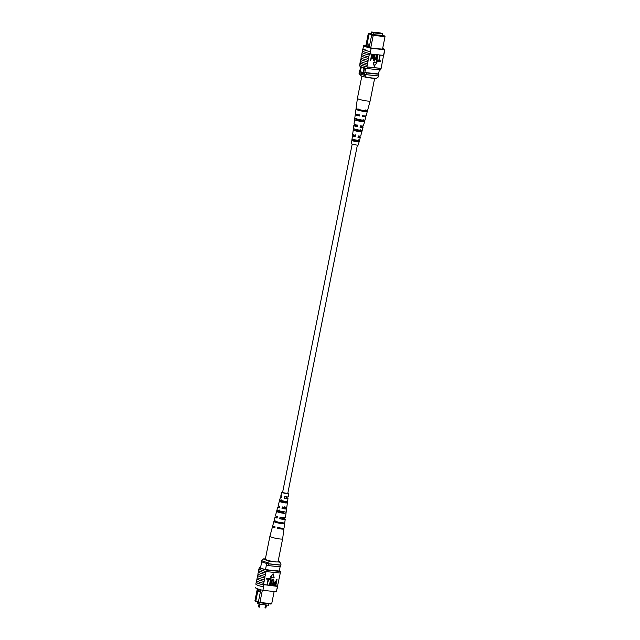 <?xml version="1.0" encoding="UTF-8"?>
<svg xmlns="http://www.w3.org/2000/svg" width="640" height="640" viewBox="0 0 640 640"><rect width="100%" height="100%" fill="white"/><g stroke="black" fill="none" stroke-linecap="round" stroke-linejoin="round"><path stroke-width="0.96" d="M352.2 144.072L282.592 492.408L283.08 492.704L287.776 493.44L357.384 145.104M268.84 603.84L268.56 605.232L259.72 604.304L257.296 603.4L257.568 602.016M259.72 604.304L260 602.904M262.368 590.208L259.92 602.456L271.712 603.696L274.144 591.52M271.712 603.696L271.064 604.072L258.76 602.624L258.376 602.064L260.672 590.392L257.48 589.192L257.272 590.224L260.472 591.416M258.608 602.4L255.832 600.928L258.408 601.888M255.528 601.424L254.976 600.608L256.152 601.488M279.24 571.048L280.08 566.832M265.488 569.592L266.712 563.44M260.536 567.752L261.744 561.688M254.976 600.608L257.344 588.752M280.688 565.032A10.576 1.296 -168.7 0 1 280.784 565.16L268.432 563.856A10.576 1.296 -168.7 0 1 267.648 563.656M268.432 563.856L268.088 565.576L280.44 566.872L280.784 565.16M268.088 565.576A10.576 1.296 -168.7 0 1 266.376 565.12M261.432 563.272A10.416 1.272 -168.7 0 1 261.136 562.976L261.456 561.4M255.832 600.928L257.784 591.152L257.272 590.224L255.144 600.856M258.376 602.064L259.92 602.456L259.76 602.88M260.672 590.392L260.816 589.824M257.784 591.152L260.36 592.112M271.72 561.28L269.816 561.08L267.712 562.616L267.504 563.64A9.696 1.184 -168.7 0 1 261.448 561.376L261.648 560.352L263.752 558.816A7.936 0.968 11.3 0 0 269.816 561.08M265.368 558.992L263.752 558.816M281.04 564.016L279.624 562.112A7.936 0.968 11.3 0 0 279.632 561.912L281.008 563.944A9.696 1.184 -168.7 0 1 281.04 564.016L280.84 565.048L267.504 563.64M267.712 562.616A9.696 1.184 -168.7 0 1 261.648 560.352M279.624 562.112L277.72 561.912M279.632 561.912A7.936 0.968 11.3 0 0 278.176 561.144M257.632 585.632L257.96 585.296L258.136 585.824L257.632 585.632L258.136 585.824M257.76 575.392L257.224 577.264A10.736 1.312 11.3 0 0 259.208 578.424A10.736 1.312 11.3 0 0 264.296 579.904L264.824 578.04A10.576 1.296 -168.7 0 1 259.712 576.552A10.576 1.296 -168.7 0 1 257.76 575.392L258.032 574.04M257.072 578.824L256.544 580.696A10.736 1.312 11.3 0 0 258.52 581.856A10.736 1.312 11.3 0 0 263.608 583.336L264.136 581.464A10.576 1.296 -168.7 0 1 259.024 579.984A10.576 1.296 -168.7 0 1 257.072 578.824L257.344 577.472M258.44 571.96L257.912 573.832A10.736 1.312 11.3 0 0 259.896 574.992A10.736 1.312 11.3 0 0 264.976 576.472L265.512 574.608A10.576 1.296 -168.7 0 1 260.392 573.12A10.576 1.296 -168.7 0 1 258.44 571.96L258.712 570.608M265.976 571.504A10.736 1.312 11.3 0 1 260.888 570.016A10.736 1.312 11.3 0 1 258.904 568.856L258.6 570.4A10.736 1.312 11.3 0 0 260.576 571.56A10.736 1.312 11.3 0 0 265.664 573.048L266.128 571.52A10.576 1.296 11.3 0 0 266.648 571.64L266.952 570.096A10.576 1.296 -168.7 0 1 259.376 567.296A10.576 1.296 -168.7 0 1 259.384 567.264L260.608 567.392M258.288 571.944A10.736 1.312 11.3 0 0 260.272 573.104A10.736 1.312 11.3 0 0 265.352 574.592M256.4 582.192L256.24 582.176A10.736 1.312 11.3 0 0 256.232 582.192L255.864 584.056A10.736 1.312 11.3 0 0 255.856 584.08A10.736 1.312 11.3 0 0 257.832 585.288A10.736 1.312 11.3 0 0 263.448 586.896L263.976 585.024A10.576 1.296 -168.7 0 1 256.392 582.224A10.576 1.296 -168.7 0 1 256.4 582.192L256.656 580.904M255.856 584.08L256.232 582.192A10.736 1.312 11.3 0 0 258.216 583.4A10.736 1.312 11.3 0 0 263.824 585.008L263.448 586.896M256.92 578.808A10.736 1.312 11.3 0 0 258.896 579.968A10.736 1.312 11.3 0 0 263.984 581.448M257.6 575.376A10.736 1.312 11.3 0 0 259.584 576.536A10.736 1.312 11.3 0 0 264.672 578.016M263.824 585.008L264.04 584.68A10.576 1.296 -168.7 0 1 263.52 584.552L277.528 586.032L280.288 573.008A10.736 1.312 11.3 0 0 280.176 572.8M277.528 586.032A10.576 1.296 -168.7 0 1 277.528 586.064A10.576 1.296 -168.7 0 1 277.52 586.096L277.232 588.344A10.736 1.312 11.3 0 0 277.24 588.32A10.736 1.312 11.3 0 0 277.24 588.304L277.616 586.432A10.736 1.312 -168.7 0 1 277.608 586.456L277.232 588.344M276.384 591.76L277.072 588.328L276.4 591.72A10.576 1.296 -168.7 0 1 276.384 591.76L262.912 590.336A10.576 1.296 -168.7 0 1 255.328 587.544A10.576 1.296 -168.7 0 1 255.336 587.512L255.328 587.544M258.904 568.856L259.064 568.872A10.576 1.296 -168.7 0 1 259.064 568.84A10.576 1.296 -168.7 0 1 259.072 568.808L259.368 567.336M267.256 584.576L268.32 579.272L266.536 579.024L266.672 578.32L268.84 578.616L267.256 584.576L268.056 579.248M269.624 584.824L270.68 579.52L268.896 579.272L269.04 578.568L271.2 578.864L269.624 584.824L270.416 579.496M270.64 584.936L271.336 581.48L273.032 578.976C273.92 579.44 274.136 580.36 273.696 581.728L273 585.184L272.92 579.68L271.712 581.512L271.024 584.976L270.392 584.84L271.08 581.384L273.144 578.992M272.616 585.144L273.056 581.592L272.672 579.584M274.672 585.36L273.856 585.088L274.424 585.264L273.856 585.088L273.608 583.4L275.112 581.672L275.888 581.752L276.376 579.336L277.008 579.472L275.808 585.48L274.104 585.176L273.864 583.496L275.368 581.768L276.144 581.848L277.008 579.472M273.112 573.728L270.36 577.168L274.12 577.624L273.112 573.728L270.608 577.256M279.32 570.632A10.576 1.296 -168.7 0 1 280.44 571.48A10.576 1.296 -168.7 0 1 280.432 571.512L280.12 573.056A10.576 1.296 11.3 0 0 280.136 573.024A10.576 1.296 11.3 0 0 280.136 572.992L280.288 573.008M265.664 573.048L265.512 574.608M264.976 576.472L264.824 578.04M264.296 579.904L264.136 581.464M263.608 583.336L263.52 584.552M262.912 590.336L263.592 586.904M259.064 568.872A10.576 1.296 11.3 0 0 266.128 571.52M280.44 571.48L280.136 573.024L266.648 571.64M280.432 571.512L266.952 570.096M275.384 570.776L265.552 569.608A10.576 1.296 -168.7 0 1 260.504 567.72L260.544 567.728M279.248 571.008A10.576 1.296 -168.7 0 1 279.312 571.056L275.416 570.648M264.04 584.68L277.456 586.4M276 582.552L275.2 582.464L274.248 583.504L274.776 584.648L275.568 584.736L276 582.552M274.48 584.592L275.312 584.64L275.736 582.52M269.152 579.36L269.04 578.568M269.288 578.664L271.2 578.864M266.784 579.112L266.672 578.32M266.928 578.416L268.84 578.616M273.864 526.456A5.832 0.712 11.3 0 0 272.504 526.64L269.896 536.312A6.496 0.792 11.3 0 0 269.896 536.32A6.496 0.792 11.3 0 0 273.968 537.896A6.496 0.792 11.3 0 0 282.2 539.048A6.496 0.792 11.3 0 0 282.624 538.864A6.496 0.792 11.3 0 0 282.632 538.856L283.944 528.92A5.832 0.712 11.3 0 0 282.752 528.232M269.896 536.32L265.32 559.192A6.496 0.792 11.3 0 0 270.448 561.016A6.496 0.792 11.3 0 0 277.632 561.928A6.496 0.792 11.3 0 0 278.056 561.736L282.624 538.864M284.856 506.624L284.576 508.144A3.336 0.408 11.3 0 1 285.456 508.608A3.336 0.408 11.3 0 1 282.456 508.424L282.776 506.896M278.4 527.416L278.216 528.288A4.048 0.496 11.3 0 0 282.192 528.576A4.048 0.496 11.3 0 0 281.432 528.12M282.8 517.696L282.672 518.368A3.704 0.456 11.3 0 1 283.768 518.92A3.704 0.456 11.3 0 1 280.264 518.688L280.592 517.16M286.76 496.4L286.472 497.92L287.144 498.296L284.648 498.168L284.968 496.64M286.344 503.008A4.104 0.504 -168.7 0 1 281.904 502.264A4.104 0.504 -168.7 0 1 279.328 501.28L279.736 499.784A4.008 0.488 11.3 0 0 282.248 500.736A4.008 0.488 11.3 0 0 286.544 501.456L286.344 503.008L285.36 502.768L285.608 501.224M285.36 502.768L279.328 501.28M284.96 513.408A4.792 0.584 -168.7 0 1 279.616 512.544A4.792 0.584 -168.7 0 1 276.608 511.368L277.016 509.856A4.696 0.576 11.3 0 0 277.016 509.864A4.696 0.576 11.3 0 0 279.96 511.008A4.696 0.576 11.3 0 0 285.168 511.864L284.96 513.408L283.688 513.096L283.936 511.56M283.688 513.096A3.496 0.432 -168.7 0 1 280.08 512.48A3.496 0.432 -168.7 0 1 277.888 511.672L276.616 511.36A4.792 0.584 -168.7 0 1 276.616 511.36L275.456 515.672A5.088 0.624 -168.7 0 0 277.384 516.576L277.04 518.104A5.192 0.632 11.3 0 1 275.048 517.176L274.12 520.616A5.424 0.664 11.3 0 0 277.52 521.936A5.424 0.664 11.3 0 0 283.696 522.928L283.576 523.816A5.48 0.672 -168.7 0 1 277.328 522.816A5.48 0.672 -168.7 0 1 273.888 521.48A5.48 0.672 -168.7 0 1 273.912 521.44L274.144 520.576A5.424 0.664 11.3 0 0 274.12 520.616M283.576 523.816L282.008 523.424L282.152 522.552M282.008 523.424A3.864 0.472 -168.7 0 1 277.904 522.736A3.864 0.472 -168.7 0 1 275.48 521.824L273.912 521.44M279.296 510.024L278.936 511.536A3.496 0.432 -168.7 0 1 282.544 512.152A3.496 0.432 -168.7 0 1 283.784 512.496M281.72 499.872L281.36 501.384L285.448 502.2M282.616 492.296L284.2 493.056L287.8 493.328M282.456 508.424L282.008 508.488A4.504 0.552 11.3 0 0 286.6 508.832A4.504 0.552 11.3 0 0 285.016 508.088L284.576 508.144M282.008 508.488L282.352 506.952A4.4 0.536 -168.7 0 0 286.8 507.288L287.968 498.464A3.816 0.464 11.3 0 0 286.808 497.88L286.472 497.92M285.144 507.384L285.016 508.088M278.216 528.288L277.552 528.376A5.832 0.712 11.3 0 0 283.944 528.92M277.552 528.376L277.752 527.504A5.776 0.704 -168.7 0 0 284.056 528.04L284.64 523.624A5.48 0.672 -168.7 0 1 284.616 523.672L284.736 522.792A5.424 0.664 11.3 0 0 284.76 522.744L285.224 519.208A5.192 0.632 11.3 0 0 283.232 518.288L282.672 518.368M280.264 518.688L279.704 518.76A5.192 0.632 11.3 0 0 285.224 519.208M279.704 518.76L280.048 517.232A5.088 0.624 -168.7 0 0 285.432 517.664L286.016 513.248A4.792 0.584 -168.7 0 1 286.016 513.248A4.792 0.584 -168.7 0 1 286.008 513.272L286.216 511.72A4.696 0.576 11.3 0 0 286.216 511.704L286.6 508.832M283.32 517.76L283.232 518.288M284.648 498.168L284.312 498.208A3.816 0.464 11.3 0 0 287.968 498.464M284.312 498.208L284.656 496.68A3.712 0.456 -168.7 0 0 288.176 496.912L288.608 493.608A3.496 0.424 -168.7 0 1 283.952 493.088A3.496 0.424 -168.7 0 1 281.76 492.24A3.496 0.424 -168.7 0 1 282.648 492.128M287.072 496.36L286.808 497.88M287.832 493.168A3.496 0.424 -168.7 0 1 288.608 493.608M278.984 511.336A4.792 0.584 -168.7 0 1 283.008 512.088A4.792 0.584 -168.7 0 1 283.816 512.304M281.392 501.24A4.104 0.504 -168.7 0 1 284.808 501.88A4.104 0.504 -168.7 0 1 285.472 502.056M287.384 502.864L287.592 501.32M272.504 526.64A5.832 0.712 11.3 0 0 274.896 527.72L275.088 526.848A5.776 0.704 -168.7 0 1 272.736 525.776L273.888 521.48M277.272 517.096A5.192 0.632 11.3 0 0 275.048 517.176M279.536 506.984A4.504 0.552 11.3 0 0 277.768 507.072A4.504 0.552 11.3 0 0 279.344 507.832L279.688 506.304A4.4 0.536 -168.7 0 1 278.176 505.568L280.488 496.968A3.816 0.464 11.3 0 0 281.648 497.552L281.992 496.024A3.712 0.456 -168.7 0 1 280.896 495.464L281.76 492.24M281.8 496.88A3.816 0.464 11.3 0 0 280.488 496.968M275.68 520.96L275.48 521.824M278.248 510.16L277.888 511.672M280.672 500.016L280.312 501.528M275.088 526.856A4.048 0.496 11.3 0 0 274.248 526.992A4.048 0.496 11.3 0 0 274.96 527.432M277.216 517.352A3.704 0.456 11.3 0 0 276.504 517.472A3.704 0.456 11.3 0 0 277.096 517.856M279.488 507.192A3.336 0.408 11.3 0 0 278.912 507.304A3.336 0.408 11.3 0 0 279.392 507.624M281.768 497.032L281.312 497.136L281.688 497.4M373.664 32.464L374.624 32.712L373.664 32.464M379.84 33.112L380.8 33.36L379.84 33.112M371.472 32L373.896 32.904L382.736 33.832L380.312 32.928L371.472 32L371.12 33.768M382.736 33.832L382.384 35.608M373.896 32.904L373.544 34.672M362.256 67.2A2.648 1.584 -84 0 0 360.744 69.256A2.648 1.584 -84 0 0 361.976 72.448A2.648 1.584 -84 0 0 363.768 70.384A2.648 1.584 -84 0 0 363.152 67.488M362.264 67.2A2.648 1.584 -84 0 0 360.76 69.256A2.648 1.584 -84 0 0 361.984 72.448M371.848 34.856L369.144 33.848L367.192 43.632L366.128 45.448L369.328 46.64L369.536 45.616L366.336 44.416L368.288 33.528L365.704 46.464M382.52 49.16L385.024 36.616L373.232 35.376L370.728 47.92M371.192 33.392L369.048 33.312L372.904 34.584L372.28 34.52L373.28 34.776L373.232 35.376L371.688 34.984L369.536 45.616M369.328 46.64L369.16 47.64M365.904 46.552L366.128 45.448L366.64 46.376L369.216 47.336M373.28 34.776L384.584 35.968L382.464 35.216M382.432 35.36L373.616 34.704L371.032 33.736M360.68 66.592L359.52 72.368A9.344 1.144 11.3 0 0 359.8 72.592L363.336 73.912A9.344 1.144 11.3 0 0 364.472 74.216A10.576 1.296 11.3 0 0 366.184 74.672L378.536 75.968L378.88 74.256A10.576 1.296 11.3 0 0 378.568 73.952L364.816 72.504L364.472 74.216M360.976 66.72L359.8 72.592M364.544 67.888L363.336 73.912M365.672 68.192L364.816 72.504A10.576 1.296 11.3 0 0 366.528 72.952L366.184 74.672M379.392 69.84L378.568 73.952M359.576 70.36L359.232 72.072A10.576 1.296 11.3 0 0 359.52 72.368M366.528 72.952L378.88 74.256M369.048 33.312L368.456 33.776M369.144 33.848L369.672 33.376M367.192 43.632L369.768 44.592M371.688 34.984L372.28 34.52M366.552 46.808L366.64 46.376M368.936 33.152L368.288 33.528M385.024 36.616L384.584 35.968M365.048 75.48L365.248 74.456A9.696 1.184 11.3 0 1 359.192 72.192L358.992 73.224A9.696 1.184 11.3 0 0 359.024 73.288A9.696 1.184 11.3 0 0 365.048 75.48L366.464 77.384L376.28 78.416L378.384 76.888L378.584 75.856A9.696 1.184 11.3 0 0 378.568 75.808M366.464 77.384A7.936 0.968 -168.7 0 1 360.4 75.32L359.024 73.288M364.736 49.608L365.24 49.8L364.896 50.128L364.736 49.608L365.24 49.8L364.896 50.128A10.576 1.296 -168.7 0 1 362.952 48.944A10.576 1.296 -168.7 0 1 362.96 48.912L363.632 45.552M362.504 51.176L362.512 51.144A10.576 1.296 -168.7 0 1 362.512 51.144A10.576 1.296 -168.7 0 0 362.504 51.208L361.728 54.28A10.736 1.312 11.3 0 0 368.792 56.92L368.64 58.48A10.576 1.296 -168.7 0 1 361.576 55.84L361.04 57.712A10.736 1.312 11.3 0 0 368.112 60.352L367.96 61.912A10.576 1.296 -168.7 0 1 360.888 59.272L360.36 61.144A10.736 1.312 11.3 0 0 367.424 63.784L367.272 65.344A10.576 1.296 -168.7 0 1 360.2 62.704L359.744 64.232A10.736 1.312 -168.7 0 0 366.808 66.872L367.272 65.344M365.856 45.712L363.648 45.48A10.576 1.296 11.3 0 0 363.632 45.512A10.576 1.296 11.3 0 0 371.216 48.312L370.384 51.728A10.736 1.312 -168.7 0 1 362.792 48.912L362.424 50.776A10.736 1.312 11.3 0 0 362.416 50.8A10.736 1.312 11.3 0 0 370.008 53.616L370.088 53.968A10.576 1.296 11.3 0 1 369.568 53.848L369.328 55.048A10.576 1.296 -168.7 0 1 362.264 52.408M370.152 53.632L370.536 51.744A10.576 1.296 -168.7 0 1 364.896 50.128M361.16 57.92L360.888 59.272M361.848 54.488L361.576 55.84M360.472 61.352L360.2 62.704M380.816 60.952L380.672 61.656L378.512 61.36L380.088 55.392L379.288 60.792L380.816 60.952L379.296 60.728M378.456 60.704L378.312 61.408L376.152 61.112L377.728 55.144L376.92 60.544L378.456 60.704L376.936 60.472M374.416 60.288L375.632 58.456L376.328 55L376.96 55.136L376.272 58.584L374.208 60.976M374.32 61C373.432 60.528 373.216 59.616 373.656 58.248L374.352 54.792L374.984 54.928L374.432 60.288M370.592 60.592L371.544 54.496L373.496 54.888L373.744 56.568L372.24 58.296L371.456 58.216L370.592 60.592L371.792 54.592L373.496 54.888M376.736 62.712L373.232 62.344L374.24 66.24L376.736 62.712M361.424 55.824A10.736 1.312 11.3 0 0 368.488 58.464L368.112 60.352M360.736 59.256A10.736 1.312 11.3 0 0 367.8 61.896L367.96 61.912M367.8 61.896L367.424 63.784M359.592 65.76L359.6 65.728A10.576 1.296 11.3 0 0 359.592 65.76A10.576 1.296 11.3 0 0 367.176 68.552L367.48 67.008A10.576 1.296 -168.7 0 1 366.96 66.888L366.808 66.872M366.96 66.888L381.128 68.376L383.576 55.32A10.576 1.296 11.3 0 1 383.576 55.352A10.576 1.296 11.3 0 1 383.56 55.392L370.088 53.968M362.104 52.392A10.736 1.312 11.3 0 0 369.176 55.032L369.328 55.048M369.176 55.032L368.792 56.92M362.416 50.8L362.792 48.912A10.736 1.312 -168.7 0 1 362.8 48.896L362.96 48.912M370.384 51.728L370.008 53.616M384.024 53.088A10.576 1.296 -168.7 0 1 384.016 53.128A10.576 1.296 -168.7 0 1 384.008 53.16L383.56 55.392M371.216 48.312L384.696 49.728A10.576 1.296 11.3 0 0 384.704 49.696A10.576 1.296 11.3 0 0 382.656 48.472M384.696 49.728L384.168 53.176A10.736 1.312 -168.7 0 1 384.168 53.176L383.8 55.04A10.736 1.312 -168.7 0 1 383.8 55.04A10.736 1.312 -168.7 0 1 383.792 55.064L384.168 53.176A10.736 1.312 -168.7 0 0 384.064 52.904M380.968 68.36A10.576 1.296 -168.7 0 1 380.968 68.392A10.576 1.296 -168.7 0 1 380.96 68.424L380.648 69.968A10.576 1.296 11.3 0 0 380.656 69.936A10.576 1.296 11.3 0 0 380.664 69.904M367.48 67.008L380.96 68.424M367.176 68.552L380.648 69.968M365.784 46.04L364.768 45.936A10.576 1.296 11.3 0 0 369.816 47.824L379.648 48.992M379.68 48.864L383.576 49.272A10.576 1.296 11.3 0 0 382.608 48.728M371.6 57.512L372.4 57.6L373.352 56.56L372.832 55.416L372.04 55.328L371.6 57.512M371.616 57.448L373.104 56.472L372.576 55.32M374.536 60.352L375.888 58.552L376.328 55M374.568 61.088C373.688 60.624 373.464 59.712 373.912 58.336L374.352 54.792M376.4 61.2L377.352 55.104M378.76 61.456L379.712 55.352M376.992 62.808L373.232 62.344M373.48 62.44L374.496 66.336M360.048 62.688A10.736 1.312 11.3 0 0 367.12 65.328M370.136 100.864A6.496 0.792 -168.7 0 1 370.136 100.92A6.496 0.792 -168.7 0 1 364.056 100.512A6.496 0.792 -168.7 0 1 357.408 98.432A6.496 0.792 -168.7 0 1 357.4 98.384A6.496 0.792 -168.7 0 1 357.408 98.376L361.856 76.096M374.368 78.216A6.496 0.792 -168.7 0 1 368.624 77.632A6.496 0.792 -168.7 0 1 368.368 77.584M354.968 128.912L354.728 130.448A3.28 0.4 11.3 0 0 357.688 131.24A3.28 0.4 11.3 0 0 360.496 131.552L360.856 130.032M358.176 108.936L358.032 109.816A4.016 0.496 11.3 0 0 361.816 110.856A4.016 0.496 11.3 0 0 365.368 111.216L365.576 110.352M356.624 118.592L356.376 120.128A3.648 0.448 11.3 0 0 359.752 121.048A3.648 0.448 11.3 0 0 362.936 121.384L363.296 119.872M353.328 139.232L353.088 140.768L358.04 141.712L358.408 140.2M358.136 136.72L359.384 137.288L358.008 137.328M360.24 126.44A3.44 0.424 -168.7 0 1 361.784 127.088A3.44 0.424 -168.7 0 1 361.792 127.12A3.44 0.424 -168.7 0 1 360.096 127.152M363.44 115.8A3.832 0.472 -168.7 0 1 364.344 116.272A3.832 0.472 -168.7 0 1 364.352 116.304A3.832 0.472 -168.7 0 1 362.312 116.312M359.472 114.88L359.296 115.744A3.832 0.472 -168.7 0 1 356.84 114.832A3.832 0.472 -168.7 0 1 356.84 114.8A3.832 0.472 -168.7 0 1 357.864 114.688M357.408 125.064L357.104 126.584A3.44 0.424 -168.7 0 1 355.048 125.8A3.44 0.424 -168.7 0 1 355.04 125.776A3.44 0.424 -168.7 0 1 356.832 125.752L356.952 125.128M355.344 135.256L355.04 136.768L353.36 136.112L354.8 136.048L355.104 134.52M361.68 131.776L362.088 130.272A4.504 0.552 -168.7 0 1 358.048 129.88A4.504 0.552 -168.7 0 1 353.736 128.672L353.544 130.224A4.4 0.536 11.3 0 0 357.736 131.392A4.4 0.536 11.3 0 0 361.68 131.776L360.496 131.552M367.176 111.56L367.408 110.704A5.832 0.712 -168.7 0 1 362.064 110.232A5.832 0.712 -168.7 0 1 356.336 108.584L356.224 109.472A5.776 0.704 11.3 0 0 361.888 111.096A5.776 0.704 11.3 0 0 367.176 111.56L365.368 111.216M364.432 121.672L364.84 120.168A5.192 0.632 -168.7 0 1 360.12 119.728A5.192 0.632 -168.7 0 1 355.08 118.296L354.88 119.848A5.088 0.624 11.3 0 0 359.816 121.24A5.088 0.624 11.3 0 0 364.432 121.672L362.936 121.384M358.912 141.88L359.32 140.376A3.816 0.464 -168.7 0 1 355.968 140.024A3.816 0.464 -168.7 0 1 352.416 139.056L352.216 140.6A3.712 0.456 11.3 0 0 355.664 141.536A3.712 0.456 11.3 0 0 358.912 141.88L358.04 141.712M351.432 143.608A3.496 0.424 11.3 0 0 351.424 143.632A3.496 0.424 11.3 0 0 354.864 144.752A3.496 0.424 11.3 0 0 358.272 145A3.496 0.424 11.3 0 0 358.272 144.968M358.16 136.592A4.008 0.488 -168.7 0 1 360.296 137.432A4.008 0.488 -168.7 0 1 360.296 137.472A4.008 0.488 -168.7 0 1 357.984 137.456L358.288 135.952A4.104 0.504 11.3 0 0 360.704 135.968A4.104 0.504 11.3 0 0 360.696 135.928M360.272 126.272A4.696 0.576 -168.7 0 1 363.016 127.328A4.696 0.576 -168.7 0 1 363.016 127.368A4.696 0.576 -168.7 0 1 360.056 127.32L360.368 125.808A4.792 0.584 11.3 0 0 363.424 125.864A4.792 0.584 11.3 0 0 363.416 125.816M364.672 115.92A5.424 0.664 -168.7 0 1 365.904 116.568A5.424 0.664 -168.7 0 1 365.912 116.616A5.424 0.664 -168.7 0 1 362.272 116.528L362.448 115.664A5.48 0.672 11.3 0 0 366.144 115.76A5.48 0.672 11.3 0 0 366.136 115.704M366.144 115.76L370.136 100.928A6.496 0.792 -168.7 0 1 370.136 100.928L374.664 78.248M355.408 113.576A5.48 0.672 11.3 0 0 355.392 113.608A5.48 0.672 11.3 0 0 355.392 113.656A5.48 0.672 11.3 0 0 359.552 115.104L359.376 115.968A5.424 0.664 -168.7 0 1 355.28 114.536A5.424 0.664 -168.7 0 1 355.272 114.496A5.424 0.664 -168.7 0 1 356.688 114.32M354.032 123.952A4.792 0.584 11.3 0 0 354.016 123.984A4.792 0.584 11.3 0 0 354.024 124.024A4.792 0.584 11.3 0 0 357.472 125.256L357.16 126.76A4.696 0.576 -168.7 0 1 353.816 125.568A4.696 0.576 -168.7 0 1 353.816 125.528A4.696 0.576 -168.7 0 1 356.776 125.576L356.864 125.104M352.656 134.328A4.104 0.504 11.3 0 0 352.648 134.36A4.104 0.504 11.3 0 0 352.648 134.392A4.104 0.504 11.3 0 0 355.392 135.392L355.088 136.904A4.008 0.488 -168.7 0 1 352.448 135.936A4.008 0.488 -168.7 0 1 352.44 135.904A4.008 0.488 -168.7 0 1 354.76 135.912L354.88 135.272M351.424 143.632A3.496 0.424 11.3 0 0 351.424 143.656L352.44 135.904M362.872 120.728A5.088 0.624 11.3 0 0 356.48 119.456M360.416 130.96A4.4 0.536 11.3 0 0 354.824 129.84M357.944 141.184A3.712 0.456 11.3 0 0 353.168 140.232M365.448 109.968L365.24 110.832A4.016 0.496 11.3 0 0 364.856 110.664M358.528 109.4A4.016 0.496 11.3 0 0 358.096 109.408M363.168 119.48L362.808 120.992A3.648 0.448 11.3 0 0 359.664 120.12A3.648 0.448 11.3 0 0 356.44 119.728M360.728 129.648L360.368 131.16A3.28 0.4 11.3 0 0 354.792 130.048M358.28 139.808L357.912 141.32L353.152 140.376M358.032 109.816L356.224 109.472M356.376 120.128L354.88 119.848M354.728 130.448L353.544 130.224M353.088 140.768L352.216 140.6M265.256 607.392L265.968 607.528M258.768 606.704L259.48 606.848M265.504 604.912L265.008 607.4L265.64 607.992L266.704 605.04M259.056 604.056L258.528 606.72L259.152 607.312L260.216 604.36M259.064 568.84L259.376 567.296M277.768 507.072L277.016 509.864M363.632 45.512L362.952 48.944M384.704 49.696L384.016 53.128M380.968 68.392L380.656 69.936M358.272 145L360.296 137.472M360.704 135.968L363.016 127.368M363.424 125.864L365.912 116.616M352.648 134.36L353.816 125.528M354.016 123.984L355.272 114.496M355.392 113.608L357.4 98.384"/></g></svg>
